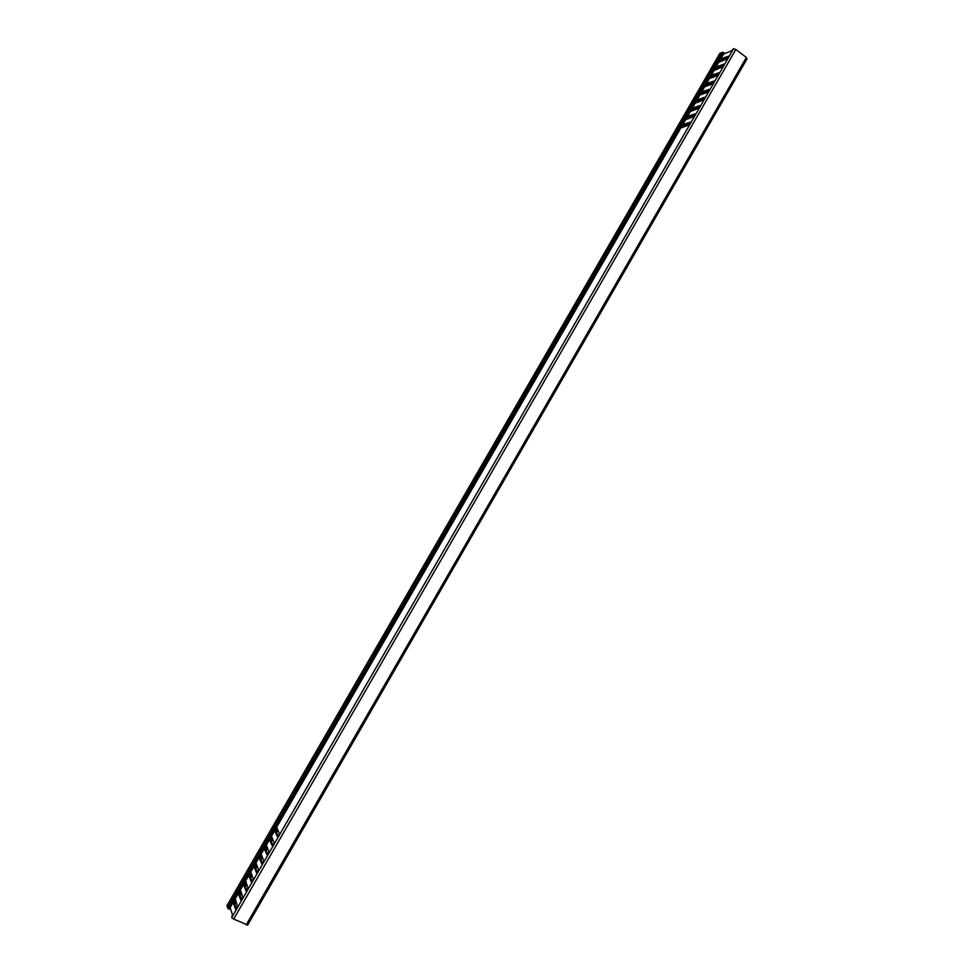 <?xml version="1.0" encoding="UTF-8"?>
<svg xmlns="http://www.w3.org/2000/svg" width="974" height="974" viewBox="0 0 974 974"><rect width="100%" height="100%" fill="white"/><g stroke="black" fill="none" stroke-linecap="round" stroke-linejoin="round"><path stroke-width="1.46" d="M276.726 827.072L680.863 127.923L688.813 125.037L690.286 122.188L682.762 124.623L685.623 119.68L693.622 116.71L695.095 113.861L687.522 116.393L690.371 111.462L698.431 108.382L699.904 105.545L692.271 108.175L695.119 103.244L703.228 100.079L704.701 97.242L697.019 99.957L699.868 95.038L707.574 92.262L709.462 89.279L701.767 91.751L704.604 86.832L712.359 83.971L714.259 80.988L706.503 83.557L709.34 78.638L717.156 75.68L719.043 72.697L711.239 75.363L714.076 70.457L722.391 66.902L723.852 64.089L715.963 67.182L718.8 62.275L726.714 59.134L728.601 56.151L720.687 59.012L721.052 61.045L720.249 60.644M682.762 124.623L683.224 126.498L682.421 126.072M687.522 116.393L687.973 118.28L687.169 117.866M692.271 108.175L692.709 110.086L691.905 109.672M697.019 99.957L697.445 101.893L696.641 101.479M701.767 91.751L702.169 93.711L701.377 93.297M706.503 83.557L706.893 85.529L706.101 85.115M711.239 75.363L711.617 77.36L710.825 76.958M715.963 67.182L716.328 69.203L715.537 68.789M275.411 830.25L276.214 830.737L274.571 830.798L277.505 836.739L279.404 833.744L276.64 827.23M270.273 839.15L271.064 839.637L269.421 839.722L272.282 845.773L274.193 842.778L271.478 836.142L274.571 830.798M265.123 848.05L265.914 848.549L264.246 848.658L267.059 854.819L268.97 851.824L266.316 845.079L269.421 839.722M259.973 856.974L260.764 857.461L259.084 857.595L261.823 863.877L263.735 860.87L261.154 854.015L264.246 848.658M254.811 865.898L255.602 866.385L253.91 866.543L256.588 872.935L258.5 869.94L255.979 862.964L259.084 857.595M249.648 874.835L250.44 875.322L248.723 875.504L251.353 882.006L253.264 879.011L250.805 871.925L253.91 866.543M244.474 883.771L245.278 884.27L243.537 884.477L246.105 891.088L248.017 888.093L245.618 880.886L248.723 875.504M239.3 892.72L240.103 893.219L238.35 893.462L240.858 900.183L242.757 897.176L240.432 889.871L243.537 884.477M234.125 901.681L234.917 902.18L233.163 902.448L235.598 909.278L237.51 906.283L235.233 898.844L238.35 893.462M247.591 925.008L233.687 919.079L735.845 49.491L733.58 48.749L231.727 917.557L233.687 919.079M230.156 907.634L232.445 914.744L231.727 917.557M236.305 908.365L234.332 902.849L236.025 902.74L234.953 904.59L236.025 902.74M241.552 899.294L239.519 893.876L241.199 893.779L240.164 895.581L241.199 893.779M246.787 890.224L244.705 884.903L246.373 884.83L245.363 886.584L246.373 884.83M252.01 881.166L249.88 875.894L251.548 875.882L250.562 877.586M257.233 872.12L255.066 866.982L256.71 866.945L255.748 868.601L256.759 866.884L254.932 865.679M262.456 863.086L260.228 858.033L261.86 858.021L260.935 859.628M267.667 854.064L265.391 849.06L267.01 849.109L266.121 850.667L267.01 849.109M272.878 845.042L270.565 840.16L272.16 840.197L271.296 841.706L272.209 840.148L270.382 838.955M278.089 836.033L275.715 831.248L277.31 831.309L276.47 832.758L277.31 831.309M234.965 904.639L236.085 902.667L234.259 901.449M240.176 895.63L241.26 893.718L239.434 892.488M245.375 886.632L246.434 884.757L244.608 883.552M251.596 875.87L250.562 877.611L251.596 875.821L249.77 874.615M261.921 858.009L260.947 859.652L261.921 857.972L260.082 856.767M266.133 850.704L267.071 849.048L265.232 847.855M276.482 832.807L277.359 831.248L275.52 830.055M235.124 899.964L234.819 901.717M240.286 891.027L239.994 892.756M245.448 882.091L245.156 883.808M250.598 873.179L250.33 874.883M255.748 864.267L255.48 865.947M260.898 855.367L260.642 857.035M266.036 846.467L265.792 848.123M271.174 837.579L270.93 839.223M276.299 828.704L276.068 830.335M251.377 873.313L250.732 872.96M256.649 864.547L255.87 864.048M260.959 857.193L261.811 855.72L261.02 855.16M266.109 848.281L266.949 846.82L266.158 846.272M271.247 839.381L272.087 837.944L271.283 837.396M276.397 830.493L277.213 829.069L276.409 828.521M255.809 866.105L256.308 864.535M720.687 59.012L723.524 54.106L731.486 50.867L733.58 48.749M246.166 924.947L746.364 57.466L735.845 49.491M746.364 57.466L746.936 58.866M684.101 126.876L683.626 125.451L689.689 123.503M688.825 118.621L688.387 117.233L694.486 115.2M693.549 110.379L693.135 109.015L699.283 106.909M698.273 102.136L697.871 100.809L704.068 98.63M702.985 93.918L702.619 92.603L708.841 90.351M707.696 85.688L707.355 84.409L713.625 82.084M712.408 77.482L712.079 76.228L718.398 73.817M717.12 69.276L716.803 68.046L723.158 65.562M721.819 61.082L721.527 59.877L727.919 57.32M715.342 69.13L716.073 69.678M710.63 77.287L711.373 77.847M705.906 85.444L706.722 86.053M701.195 93.614L702.047 94.247M696.459 101.795L697.36 102.453M691.735 109.977L692.684 110.671M686.999 118.171L687.997 118.901M682.25 126.376L683.298 127.131M720.054 60.985L720.748 61.508M229.84 909.059L228.366 908.888L226.918 905.832M727.128 58.696L726.214 58.002M724.206 53.753L723.889 52.718L228.829 909.144M228.366 908.888L723.475 52.45L722.16 52.389L227.526 907.914M227.502 907.865L722.111 52.401L719.908 53.302L226.845 905.966M230.034 907.841L233.163 902.448M718.873 67.243L717.814 69.008M714.076 75.461L713.053 77.238M709.328 83.679L708.293 85.469M704.579 91.897L703.581 93.699M699.831 100.115L698.821 101.953M694.012 110.22L695.095 108.345L693.987 110.232M685.599 124.818L684.43 126.778M713.078 77.226L714.1 75.461M708.317 85.456L709.352 83.667L708.354 85.456M692.21 110.33L691.844 110.963M687.474 118.524L687.084 119.205M682.737 126.717L682.311 127.448M723.548 59.073L722.562 60.778L723.572 59.061M229.803 909.107L230.229 908.377M233.784 902.228L235.428 899.379M240.639 890.419L238.995 893.255L240.627 890.382M244.157 884.282L245.813 881.397L244.182 884.282M251.012 872.448L249.356 875.322L251.012 872.424M256.199 863.488L254.531 866.373L256.186 863.463M261.373 854.527L259.693 857.437L261.361 854.502M264.831 848.5L266.535 845.554M269.993 839.576L271.709 836.617M276.884 827.717L275.167 830.664L276.872 827.681M681.447 127.728L682.811 125.378L681.471 127.716M686.207 119.485L687.559 117.16L686.244 119.485M690.968 111.255L692.307 108.942L690.992 111.243M695.716 103.037L697.043 100.736M700.464 94.819L701.779 92.542M705.213 86.613L706.515 84.361L705.249 86.601M709.949 78.407L711.239 76.179M714.685 70.213L715.963 67.997M719.421 62.032L720.687 59.84L719.445 62.019M230.034 907.707L233.151 902.314M235.233 898.722L238.35 893.328M240.432 889.737L243.537 884.355M245.618 880.764L248.723 875.383M250.793 871.803L253.897 866.422M255.967 862.842L259.072 857.473M261.142 853.906L264.246 848.537M266.304 844.969L269.408 839.6M271.466 836.033L274.558 830.688M276.628 827.121L680.729 128.008M235.136 901.863L235.866 900.597M240.31 892.914L241.077 891.587M245.485 883.966L246.288 882.578M250.647 875.029L251.487 873.593M255.772 868.65L256.759 866.933M271.32 841.755L272.221 840.185M247.591 925.203L747.119 58.72M715.829 67.291L718.666 62.385M711.105 75.473L713.942 70.566M706.369 83.654L709.206 78.748M701.633 91.86L704.47 86.942M696.885 100.054L699.734 95.135M692.137 108.272L694.986 103.341M687.388 116.49L690.237 111.56M682.64 124.721L685.489 119.778M713.114 77.214L714.137 75.448M694.036 110.208L695.132 108.333M689.263 118.487L690.371 116.576M720.553 59.122L723.39 54.215M722.623 60.765L723.609 59.049M229.84 909.083L230.241 908.413M233.809 902.228L235.44 899.404M264.855 848.5L266.547 845.578M270.017 839.588L271.722 836.642M695.753 103.025L697.055 100.772M700.501 94.807L701.791 92.567M709.985 78.395L711.251 76.203M714.721 70.201L715.975 68.034M226.845 905.869L719.823 53.375"/></g></svg>
